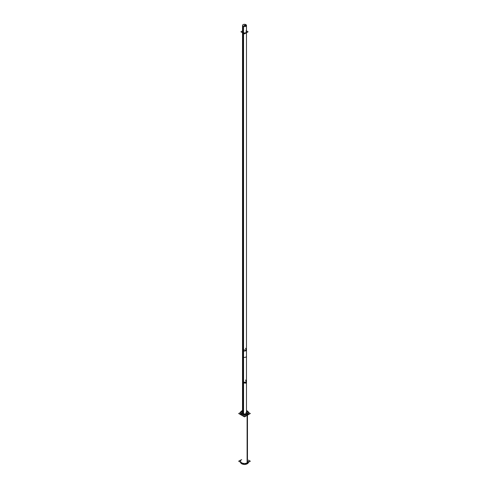<?xml version="1.0" encoding="UTF-8"?>
<svg xmlns="http://www.w3.org/2000/svg" width="489" height="489" viewBox="0 0 489 489"><rect width="100%" height="100%" fill="white"/><g stroke="black" fill="none" stroke-linecap="round" stroke-linejoin="round"><path stroke-width="0.73" d="M248.461 413.523A3.961 2.286 0 0 1 247.3 415.137A3.961 2.286 180 0 1 242.984 415.632A3.961 2.286 180 0 1 240.539 413.523M240.631 413.046A3.961 2.286 180 0 1 241.7 411.903A3.961 2.286 0 0 1 242.52 411.542A3.961 2.286 0 0 0 241.7 411.903A3.961 2.286 180 0 0 241.7 415.137A3.961 2.286 180 0 0 247.3 415.137A3.961 2.286 0 0 0 246.48 411.542A3.961 2.286 0 0 1 248.369 413.046M242.422 413.523A2.078 1.198 180 0 0 243.705 414.629A2.078 1.198 180 0 0 245.967 414.366A2.078 1.198 0 0 0 246.578 413.523M240.539 462.142L240.539 461.188A3.961 2.286 180 0 0 242.984 463.303A3.961 2.286 180 0 0 247.3 462.802A3.961 2.286 0 0 0 248.461 461.188L248.461 462.142M242.52 31.816A1.98 1.143 0 0 0 243.1 32.622A1.98 1.143 0 0 0 245.258 32.867A1.98 1.143 0 0 0 246.48 31.816M248.455 412.441L250.319 413.523L244.5 416.879L238.681 413.523L240.545 412.441M248.455 462.27A3.961 2.286 180 0 1 247.116 463.859L247.116 414.281A3.961 2.286 180 0 0 248.461 412.569A3.961 2.286 180 0 0 246.48 410.589M241.529 411.053A3.961 2.286 180 0 1 242.52 410.589M244.72 464.422A3.961 2.286 180 0 0 247.471 463.651L247.471 414.079A3.961 2.286 180 0 1 243.1 414.703A3.961 2.286 180 0 1 240.539 412.569A3.961 2.286 180 0 1 241.884 410.852M244.28 464.422A3.961 2.286 180 0 1 240.545 462.27M248.461 460.112L250.319 461.188L244.5 464.55L238.681 461.188L240.539 460.112M246.48 412.41A2.078 1.198 180 0 1 246.578 412.777A2.078 1.198 180 0 1 245.875 413.676M246.059 413.572A2.078 1.198 180 0 1 243.766 413.902A2.078 1.198 180 0 1 242.422 412.777A2.078 1.198 180 0 1 242.52 412.41M242.856 414.648L240.906 413.523L242.434 412.637M246.144 414.648L248.094 413.523L246.566 412.637M243.546 413.841L243.546 382.074A1.98 1.143 180 0 1 242.52 381.078L242.52 413.144A2.078 1.198 180 0 0 243.418 414.544A2.078 1.198 180 0 0 245.967 414.366A2.078 1.198 0 0 0 246.48 413.156L246.48 381.078A1.98 1.143 180 0 1 244.989 382.184A1.98 1.143 180 0 1 242.764 381.628L242.764 413.437M245.454 380.075A1.98 1.143 180 0 1 246.48 381.078M246.48 349.268L246.48 382.349L245.9 383.156L242.764 382.899L242.764 349.818L245.9 350.075L246.48 349.268L245.454 348.266M242.52 382.349L243.546 383.352L243.546 350.271L242.52 349.268L242.52 382.349M242.52 25.452L242.52 356.267A1.98 1.143 180 0 0 243.546 357.263L243.546 26.455A1.98 1.143 180 0 1 242.52 25.452A1.98 1.143 180 0 1 244.011 24.346A1.98 1.143 180 0 1 246.236 24.902L246.236 26.003M245.454 26.455L245.454 24.45A1.98 1.143 180 0 1 246.48 25.452A1.98 1.143 180 0 1 244.989 26.559A1.98 1.143 180 0 1 242.764 26.003L242.764 356.811A1.98 1.143 180 0 0 244.989 357.373A1.98 1.143 180 0 0 246.48 356.267L246.48 25.452M246.48 30.88L248.094 31.816L244.5 33.888L240.906 31.816L242.52 30.88M244.83 25.666L244.83 25.239L244.127 25.642L244.127 26.571M244.17 26.577L244.005 25.452L244.873 25.263L244.873 25.642M241.7 459.574A3.961 2.286 180 0 0 241.7 462.802A3.961 2.286 180 0 0 247.3 462.802L247.3 415.265M247.3 463.755L247.3 414.183L247.3 463.755M246.419 413.236A1.98 1.143 0 0 0 245.9 412.71M243.1 413.663L243.1 382.52A1.98 1.143 0 0 0 245.9 382.52A1.98 1.143 0 0 0 245.9 380.9M242.52 413.523L242.52 381.713A1.98 1.143 0 0 0 243.1 382.52L243.1 350.711A1.98 1.143 0 0 0 245.9 350.711A1.98 1.143 0 0 0 245.9 349.097M242.52 381.713L242.52 349.904A1.98 1.143 0 0 0 243.1 350.711L243.1 33.081M243.1 32.622A1.98 1.143 0 0 0 245.9 32.622A1.98 1.143 0 0 0 245.9 31.003M245.9 26.259L245.9 24.646L245.9 26.259M244.848 25.654L244.848 25.251L244.848 25.654M243.1 382.52A1.98 1.143 0 0 0 245.258 382.765A1.98 1.143 0 0 0 246.48 381.713L246.48 413.523M243.1 350.711A1.98 1.143 0 0 0 245.258 350.955A1.98 1.143 0 0 0 246.48 349.904L246.48 381.713M242.52 349.904L242.52 32.745M246.48 349.904L246.48 32.745"/></g></svg>
